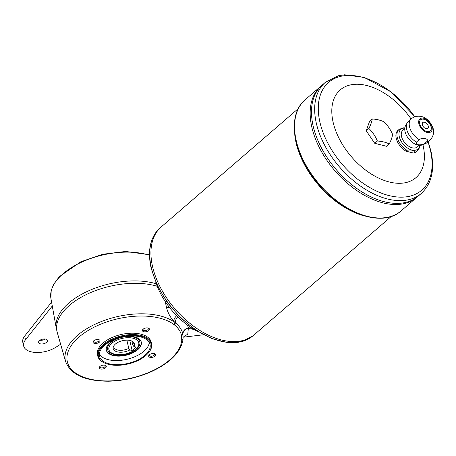 <?xml version="1.0" encoding="UTF-8"?>
<svg xmlns="http://www.w3.org/2000/svg" width="456" height="456" viewBox="0 0 456 456"><rect width="100%" height="100%" fill="white"/><g stroke="black" fill="none" stroke-linecap="round" stroke-linejoin="round"><path stroke-width="0.68" d="M52.28 306.016L25.525 339.754A19.87 10.323 166.9 0 0 23.655 345.984L22.8 342.313A19.87 10.323 166.9 0 1 24.67 336.078L51.585 302.14M23.655 345.984A19.87 10.323 166.9 0 0 35.95 352.471A19.87 10.323 166.9 0 0 55.706 347.341L60.631 344.229M411.261 118.902L408.399 121.376A14.13 8.579 49.2 0 0 407.265 122.749A14.13 8.579 49.2 0 0 416.385 142.135L419.246 139.667C422.581 137.079 429.683 138.846 426.867 141.582A14.13 8.579 49.2 0 0 429.723 140.294C433.023 137.216 434.18 133.323 433.2 128.632C427.962 114.53 416.488 114.194 411.261 118.902A14.13 8.579 49.2 0 0 419.246 139.667M414.595 152.173C413.615 150.218 411.073 149.579 406.974 150.258L405.943 151.153L413.563 153.068L414.595 152.173A14.13 8.579 49.2 0 0 417.451 150.89L419.486 147.824L419.942 145.344M416.385 142.135C416.448 144.917 418.984 145.555 424.006 144.05L426.867 141.582M404.831 127.891L403.053 127.834L398.989 129.498A14.13 8.579 49.2 0 0 406.974 150.258M407.265 122.749L405.595 125.617A13.024 7.912 49.2 0 0 409.163 139.376A13.024 7.912 49.2 0 0 422.256 144.922L425.334 143.691A14.13 8.579 49.2 0 0 426.862 142.768L429.723 140.294M424.006 144.05A14.13 8.579 49.2 0 0 425.334 143.691M432.031 126.985A8.499 5.164 49.2 0 0 420.723 118.372A8.499 5.164 49.2 0 0 423.573 130.627A8.499 5.164 49.2 0 0 432.031 126.985M413.563 153.068A14.13 8.579 49.2 0 0 416.419 151.78L417.451 150.89M431.176 126.768A7.393 4.492 49.2 0 0 426.525 120.333A7.393 4.492 49.2 0 0 420.609 119.728A7.393 4.492 49.2 0 0 422.039 128.261A7.393 4.492 49.2 0 0 430.276 130.929A7.393 4.492 49.2 0 0 431.176 126.768M430.207 130.986A7.393 4.492 49.2 0 0 431.04 126.882A7.393 4.492 49.2 0 0 426.445 120.481A7.393 4.492 49.2 0 0 420.546 119.785M427.831 128.37A3.865 2.348 49.2 0 0 428.298 126.204A3.865 2.348 49.2 0 0 425.875 122.835A3.865 2.348 49.2 0 0 422.786 122.516A3.865 2.348 49.2 0 0 423.533 126.979A3.865 2.348 49.2 0 0 427.831 128.37A3.865 2.348 49.2 0 0 428.304 126.198A3.865 2.348 49.2 0 0 425.87 122.841A3.865 2.348 49.2 0 0 422.78 122.521M392.605 134.463A30.352 7.912 127.3 0 1 389.242 143.993A30.352 15.766 166.9 0 0 377.386 141.018A30.352 23.683 -113.3 0 0 368.893 128.501A30.352 7.912 -52.7 0 0 372.256 118.97A30.352 15.766 -13.1 0 1 384.112 121.946A30.352 23.683 66.7 0 1 392.605 134.463M398.989 129.498L397.951 130.387A14.13 8.579 49.2 0 0 405.943 151.153M322.158 85.09A73.405 44.585 49.2 0 0 336.374 169.786A73.405 44.585 49.2 0 0 418.084 196.222L421.281 193.469A73.405 44.585 -130.8 0 1 362.577 187.507A73.405 44.585 -130.8 0 1 316.418 123.599A73.405 44.585 -130.8 0 1 325.35 82.331L322.164 85.084A73.405 44.585 49.2 0 0 322.158 85.09L320.842 86.224A73.405 44.585 49.2 0 0 320.836 86.23A73.405 44.585 49.2 0 0 335.052 170.926A73.405 44.585 49.2 0 0 416.767 197.362L401.166 210.832A73.405 44.585 -130.8 0 1 342.462 204.869A73.405 44.585 -130.8 0 1 296.303 140.961A73.405 44.585 -130.8 0 1 305.235 99.693L320.836 86.23M377.386 141.018L374.735 143.309L366.242 130.792L369.599 121.262L372.256 118.97M368.893 128.501L366.242 130.792M411.112 119.033A57.952 35.197 49.2 0 0 336.357 94.295A57.952 35.197 49.2 0 0 373.407 175.309A57.952 35.197 49.2 0 0 423.014 145.065A57.952 35.197 49.2 0 0 422.917 144.655M389.242 143.993L386.591 146.29L374.735 143.309M312.086 128.244A73.393 44.574 49.2 0 0 373.92 199.882M320.842 86.224A73.405 44.585 49.2 0 0 335.057 170.92A73.405 44.585 49.2 0 0 416.773 197.357L418.084 196.222A73.405 44.585 49.2 0 0 418.089 196.222A73.405 44.585 49.2 0 1 336.38 169.78A73.405 44.585 49.2 0 1 322.164 85.084M313.409 127.104A73.393 44.574 49.2 0 0 375.242 198.742M298.31 108.585L161.299 226.849A71.199 43.24 49.2 0 0 175.087 309.003A71.199 43.24 49.2 0 0 254.34 334.641A71.199 43.24 49.2 0 0 254.34 334.647L253.108 335.707A71.199 43.24 -130.8 0 1 196.171 329.927A71.199 43.24 -130.8 0 1 151.398 267.94A71.199 43.24 -130.8 0 1 160.067 227.915L161.293 226.854A71.199 43.24 49.2 0 0 175.081 309.008A71.199 43.24 49.2 0 0 254.334 334.647L391.356 216.383M152.806 267.609A71.187 43.234 49.2 0 0 212.781 337.087M187.524 325.122L188.374 327.938A6.623 5.529 -12.6 0 0 182.81 333.82L181.488 335.308C180.525 331.352 178.159 327.875 174.38 324.883A60.209 31.282 166.9 0 0 174.049 324.621L175.15 322.631L173.787 321.275C170.213 317.273 167.768 312.594 166.44 307.23L165.26 301.576M93.862 340.712A2.713 1.408 166.9 0 0 93.736 341.379A2.713 1.408 166.9 0 0 95.669 342.268A2.713 1.408 166.9 0 0 98.479 341.293A2.713 1.408 166.9 0 0 99.02 340.147A2.713 1.408 166.9 0 0 98.61 339.606M189.776 326.724L188.374 327.938L187.781 334.128L183.152 337.149M177.772 316.777A6.623 5.062 -49.3 0 0 175.492 322.905C179.385 326.057 181.824 329.694 182.81 333.82L183.067 339.007L181.733 340.25L181.551 335.587A51.596 26.807 166.9 0 0 181.488 335.308M176.671 315.677A6.623 4.03 -43.8 0 0 173.787 321.275M157.234 286.305A61.754 32.08 166.9 0 0 88.247 293.641A61.754 32.08 166.9 0 0 57.222 332.361L65.624 361.619A60.198 31.276 -13.1 0 1 104.572 320.34A60.198 31.276 -13.1 0 1 175.15 322.631L175.492 322.905L174.38 324.883M191.737 328.029L190.785 328.85A33.123 20.115 -130.8 0 1 188.385 328.263C185.039 329.124 183.204 331.073 182.873 334.111L181.551 335.587M148.719 330.566A3.597 1.87 -13.1 0 1 143.948 331.774A3.597 1.87 -13.1 0 1 142.893 329.409A3.597 1.87 -13.1 0 1 148.456 328.115A3.597 1.87 -13.1 0 1 148.719 330.566M143.247 329.078A2.713 1.408 166.9 0 0 143.116 329.745A2.713 1.408 166.9 0 0 145.048 330.634A2.713 1.408 166.9 0 0 147.864 329.659A2.713 1.408 166.9 0 0 148.405 328.514A2.713 1.408 166.9 0 0 147.995 327.978M105.809 363.512L105.313 363.324A27.594 14.335 -13.1 0 1 97.801 356.119A27.594 14.335 -13.1 0 1 121.427 335.901A27.594 14.335 -13.1 0 1 151.552 343.613A27.594 14.335 -13.1 0 1 147.989 353.389L147.63 353.782A27.046 14.05 -13.1 0 1 145.743 355.594A27.046 14.05 -13.1 0 1 105.809 363.512A27.046 14.05 -13.1 0 1 104.646 344.371A27.046 14.05 -13.1 0 1 140.226 336.095A27.046 14.05 -13.1 0 1 147.63 353.782M155.775 282.27A57.952 35.197 49.2 0 0 198.708 332.014M113.818 345.842A9.935 5.159 166.9 0 0 113.823 347.067A9.935 5.159 166.9 0 0 128.769 348.355L129.869 349.934L132.097 350.493L136.082 347.056L133.853 346.492L132.753 344.918L131.852 341.042M129.869 349.934A10.893 5.66 -13.1 0 1 117.756 351.958A10.893 5.66 -13.1 0 1 113.441 346.571A10.893 5.66 -13.1 0 1 122.539 340.683A10.893 5.66 -13.1 0 1 133.3 341.949A10.893 5.66 -13.1 0 1 133.853 346.492M132.097 350.493L129.749 340.404M128.769 348.355L126.859 340.153M132.753 344.918A9.935 5.159 166.9 0 0 133.175 342.564A9.935 5.159 166.9 0 0 132.645 341.464M133.671 337.138A16.558 8.601 166.9 0 0 112.028 341.601A16.558 8.601 166.9 0 0 111.241 353.44C118.474 357.179 133.465 353.691 138.31 347.141A16.558 8.601 166.9 0 0 133.671 337.138M154.949 356.176A3.597 1.87 -13.1 0 1 150.178 357.384A3.597 1.87 -13.1 0 1 149.123 355.019A3.597 1.87 -13.1 0 1 154.687 353.725A3.597 1.87 -13.1 0 1 154.949 356.176M149.477 354.694A2.713 1.408 166.9 0 0 149.351 355.355A2.713 1.408 166.9 0 0 151.284 356.244A2.713 1.408 166.9 0 0 154.094 355.27A2.713 1.408 166.9 0 0 154.635 354.13A2.713 1.408 166.9 0 0 154.225 353.588M100.098 366.328A2.713 1.408 166.9 0 0 99.967 366.989A2.713 1.408 166.9 0 0 101.899 367.878A2.713 1.408 166.9 0 0 104.715 366.903A2.713 1.408 166.9 0 0 105.25 365.763A2.713 1.408 166.9 0 0 104.846 365.222M99.334 342.2A3.597 1.87 -13.1 0 1 94.563 343.408A3.597 1.87 -13.1 0 1 93.508 341.042A3.597 1.87 -13.1 0 1 99.072 339.748A3.597 1.87 -13.1 0 1 99.334 342.2M105.57 367.81A3.597 1.87 -13.1 0 1 100.799 369.018A3.597 1.87 -13.1 0 1 99.744 366.652A3.597 1.87 -13.1 0 1 105.302 365.359A3.597 1.87 -13.1 0 1 105.57 367.81M97.801 356.119L97.476 354.745A27.594 14.335 -13.1 0 1 121.108 334.527A27.594 14.335 -13.1 0 1 151.232 342.234L151.552 343.613M39.501 340.603A4.526 2.348 166.9 0 0 38.6 342.507A4.526 2.348 166.9 0 0 43.542 343.773A4.526 2.348 166.9 0 0 47.413 340.455A4.526 2.348 166.9 0 0 44.192 338.973A4.526 2.348 166.9 0 0 39.501 340.603M39.946 340.256A4.526 2.348 166.9 0 0 45.212 339.03M404.763 128.598L402.847 130.251A11.041 6.703 49.2 0 0 404.985 142.984A11.041 6.703 49.2 0 0 417.274 146.963L419.184 145.31M117.551 338.369A17.938 9.319 166.9 0 0 106.351 350.259A17.938 9.319 166.9 0 0 113.031 355.503A17.938 9.319 166.9 0 0 132.496 353.001A17.938 9.319 166.9 0 0 141.292 342.125A17.938 9.319 166.9 0 0 125.993 336.403M141.235 341.897A17.938 9.319 -13.1 0 1 137.621 349.228A17.938 9.319 -13.1 0 1 112.928 355.042A17.938 9.319 -13.1 0 1 106.305 350.026M144.888 355.378A25.941 13.475 -13.1 0 1 109.183 363.791A25.941 13.475 -13.1 0 1 99.516 356.204A25.941 13.475 -13.1 0 1 121.729 337.201A25.941 13.475 -13.1 0 1 150.047 344.445A25.941 13.475 -13.1 0 1 144.888 355.378M99.351 354.067A25.941 13.475 166.9 0 0 108.22 359.659A25.941 13.475 166.9 0 0 134.583 356.837A25.941 13.475 166.9 0 0 149.255 342.45M24.67 336.078L25.525 339.754M404.808 128.073A13.024 7.912 49.2 0 0 403.383 144.37A13.024 7.912 49.2 0 0 419.714 145.339M414.846 116.85A71.227 43.257 49.2 0 0 323.521 88.321A71.227 43.257 49.2 0 0 369.856 187.587A71.227 43.257 49.2 0 0 430.396 150.161A71.227 43.257 49.2 0 0 427.956 141.822M294.827 135.529A71.199 43.24 49.2 0 0 364.19 215.893M149.488 255.28A60.198 31.276 166.9 0 0 83.34 261.391A60.198 31.276 166.9 0 0 50.901 298.332L56.276 328.297A61.754 32.08 -13.1 0 1 88.886 290.694A61.754 32.08 -13.1 0 1 156.288 283.786M190.785 328.85L194.131 329.511M166.44 307.23L169.678 307.709M174.049 324.621A58.545 30.415 166.9 0 0 80.866 335.519A58.545 30.415 166.9 0 0 103.159 380.851A58.545 30.415 166.9 0 0 181.733 340.25M133.038 338.238A15.322 7.963 166.9 0 0 108.927 347.586A15.322 7.963 166.9 0 0 129.498 352.756A15.322 7.963 166.9 0 0 133.038 338.238M325.35 82.331L338.449 75.736L344.616 74.79L364.384 77.446L391.447 92.123L415 116.799M428.155 141.651L430.874 150.805C435.001 169.353 431.803 183.574 421.281 193.469M401.166 210.832C382.162 228.519 340.262 213.129 315.535 180.667C292.285 151.922 287.018 114.496 305.235 99.693M253.108 335.707L241.8 341.612L227.698 342.598L211.966 338.665L195.823 330.167L180.542 317.792L167.341 302.533L157.286 285.621L151.181 268.407C147.271 250.521 150.235 237.023 160.067 227.915M56.276 328.297L57.222 332.361M183.152 337.212L203.507 334.761M50.901 298.332L51.197 290.506L53.54 284.51L59.263 276.718L80.803 261.784L102.76 254.254L125.765 251.45L149.482 254.784M65.624 361.619C70.737 374.638 85.055 381.17 108.591 381.21C124.323 380.817 139.297 377.289 153.501 370.625C171.484 361.733 181.34 351.194 183.067 339.007"/></g></svg>

